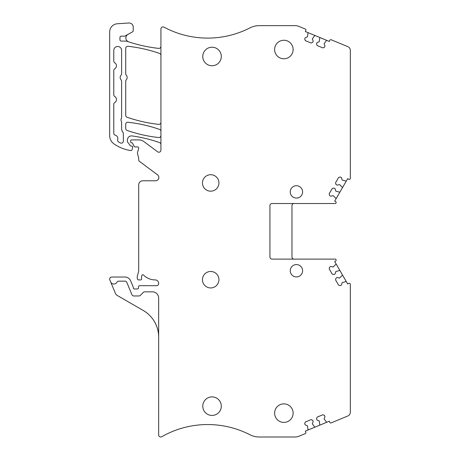 <?xml version="1.0" encoding="UTF-8"?>
<svg xmlns="http://www.w3.org/2000/svg" width="460" height="460" viewBox="0 0 460 460"><rect width="100%" height="100%" fill="white"/><g stroke="black" fill="none" stroke-linecap="round" stroke-linejoin="round"><path stroke-width="0.69" d="M160.925 46.351A2.058 2.058 0 0 1 158.637 48.392A149.971 149.971 0 0 1 128.708 41.877A4.117 4.117 0 0 1 127.995 34.362L132.583 31.82A1.236 1.236 0 0 0 133.222 30.739L133.222 27.111A4.117 4.117 0 0 0 128.829 23L117.352 23.759A8.234 8.234 0 0 0 109.664 31.976L109.664 135.504A10.292 10.292 0 0 0 114.08 143.957A39.117 39.117 0 0 0 129.317 150.299A19.354 19.354 0 0 0 130.951 150.529A1.029 1.029 0 0 0 132.043 149.77L132.687 147.373A1.029 1.029 0 0 0 131.692 146.073L131.071 146.073A0.822 0.822 0 0 1 130.427 145.757L127.845 142.456A2.058 2.058 0 0 1 127.409 141.191L127.409 140.018A4.117 4.117 0 0 1 132.1 135.936A144.118 144.118 0 0 1 159.545 142.577A2.058 2.058 0 0 1 160.925 144.52L160.925 28.957A2.058 2.058 0 0 1 163.955 27.14A92.65 92.65 0 0 0 249.901 27.91A20.591 20.591 0 0 1 259.29 25.645L295.055 25.645A10.292 10.292 0 0 1 298.994 26.433L305.279 29.032A1.029 1.029 0 0 1 305.831 30.377L305.359 31.521L315.14 35.569A0.414 0.414 0 0 0 314.669 35.684L312.3 38.853L313.214 41.066L312.685 42.354L311.069 43.021L305.365 40.658L304.698 39.042L305.227 37.76L307.447 36.84L308.01 32.924A0.414 0.414 0 0 0 307.757 32.511M336.007 198.864A0.414 0.414 0 0 0 335.961 198.381L333.126 195.621L330.809 196.242L329.607 195.546L329.153 193.855L332.241 188.508L333.925 188.054L335.133 188.749L335.754 191.072L339.56 192.142A0.414 0.414 0 0 0 340.003 191.946L334.713 201.112L335.783 201.727A1.029 1.029 0 0 1 335.334 203.527L271.998 203.527A2.058 2.058 0 0 0 269.939 205.585L269.939 257.059A2.058 2.058 0 0 0 271.998 259.118L335.334 259.118A1.029 1.029 0 0 1 335.783 260.918L334.713 261.539L336.007 263.787L347.685 284.004L348.755 283.389A1.029 1.029 0 0 1 350.117 283.693A2.058 2.058 0 0 1 350.336 284.625L350.336 412.194A4.117 4.117 0 0 1 347.794 416.001L331.142 422.901A1.029 1.029 0 0 1 329.803 422.343L329.325 421.199L305.359 431.129L305.831 432.268A1.029 1.029 0 0 1 305.279 433.613L298.994 436.218A10.292 10.292 0 0 1 295.055 437L259.29 437A20.591 20.591 0 0 1 249.901 434.734A92.65 92.65 0 0 0 161.742 436.73A2.058 2.058 0 0 1 158.66 434.941L158.66 298.028A6.175 6.175 0 0 0 152.484 291.853L144.664 291.853A2.058 2.058 0 0 0 143.192 292.474L140.369 295.354A2.058 2.058 0 0 1 138.897 295.97L133.831 295.97A2.058 2.058 0 0 1 131.928 294.699L126.839 282.417A2.058 2.058 0 0 0 124.936 281.146L118.749 281.146A2.058 2.058 0 0 0 116.943 282.216A3.502 3.502 0 0 1 110.641 281.871L115.431 293.422A4.117 4.117 0 0 0 117.179 295.418L143.221 310.454A30.883 30.883 0 0 1 158.66 337.197M160.925 144.52L160.925 150.167A2.058 2.058 0 0 1 157.636 151.817L143.813 141.536A8.234 8.234 0 0 0 138.897 139.909L131.485 139.909A0.822 0.822 0 0 0 130.663 140.737L130.663 141.973A0.822 0.822 0 0 0 131.485 142.796L131.692 142.796A1.029 1.029 0 0 1 132.601 143.342L134.257 146.475A0.822 0.822 0 0 0 134.987 146.912L137.454 146.912A1.236 1.236 0 0 1 138.65 148.465L137.528 152.657A2.058 2.058 0 0 0 137.528 153.726L138.621 157.809A2.058 2.058 0 0 1 138.69 158.343L138.69 159.787A2.058 2.058 0 0 0 139.524 161.437L157.538 174.834A3.295 3.295 0 0 1 155.572 180.774L142.807 180.774A4.117 4.117 0 0 0 138.69 184.891L138.69 270.572A4.117 4.117 0 0 1 138.552 271.642L137.31 276.276A4.117 4.117 0 0 0 137.31 278.409L137.505 279.151A1.029 1.029 0 0 0 138.5 279.91L140.639 279.91A1.029 1.029 0 0 0 141.657 278.726L141.611 278.438A6.59 6.59 0 0 1 141.824 275.494A1.029 1.029 0 0 1 143.537 275.068A16.468 16.468 0 0 0 155.204 279.91A3.456 3.456 0 0 1 158.66 283.371L158.66 283.619A2.058 2.058 0 0 1 156.601 285.677L139.599 285.677A1.029 1.029 0 0 0 138.569 286.643L138.483 288.006A1.029 1.029 0 0 1 137.454 288.972L134.366 288.972A1.029 1.029 0 0 1 133.337 287.943L133.337 287.552A1.029 1.029 0 0 0 133.262 287.155L130.646 280.841A6.175 6.175 0 0 0 124.936 277.029L111.722 277.029A2.058 2.058 0 0 0 109.819 279.875L110.641 281.871M340.003 191.946L347.685 178.641L348.755 179.262A1.029 1.029 0 0 0 350.117 178.952A2.058 2.058 0 0 0 350.336 178.026L350.336 50.45A4.117 4.117 0 0 0 347.794 46.644L331.142 39.75A1.029 1.029 0 0 0 329.803 40.307L329.325 41.446L315.14 35.569M294.032 259.118A2.058 2.058 0 0 1 291.973 257.059L291.973 205.585A2.058 2.058 0 0 1 294.032 203.527M307.757 430.134A0.414 0.414 0 0 0 308.01 429.72L307.447 425.805L305.227 424.885L304.698 423.603L305.365 421.987L311.069 419.623L312.685 420.296L313.214 421.578L312.3 423.798L314.669 426.966A0.414 0.414 0 0 0 315.14 427.075M326.933 40.457A0.414 0.414 0 0 0 326.462 40.566L324.087 43.734L325.007 45.954L324.478 47.236L322.862 47.909L317.159 45.546L316.491 43.93L317.02 42.648L319.24 41.728L319.803 37.812A0.414 0.414 0 0 0 319.55 37.398M342.389 187.806A0.414 0.414 0 0 0 342.343 187.329L339.509 184.564L337.191 185.184L335.99 184.489L335.535 182.804L338.623 177.456L340.308 177.002L341.516 177.698L342.136 180.015L345.943 181.085A0.414 0.414 0 0 0 346.386 180.889M336.007 263.787A0.414 0.414 0 0 1 335.961 264.264L333.126 267.03L330.809 266.409L329.607 267.105L329.153 268.789L332.241 274.137L333.925 274.591L335.133 273.895L335.754 271.578L339.56 270.509A0.414 0.414 0 0 1 340.003 270.704M346.386 281.756A0.414 0.414 0 0 0 345.943 281.56L342.136 282.63L341.516 284.953L340.308 285.643L338.623 285.194L335.535 279.847L335.99 278.156L337.191 277.46L339.509 278.082L342.343 275.321A0.414 0.414 0 0 0 342.389 274.839M326.933 422.194A0.414 0.414 0 0 1 326.462 422.079L324.087 418.91L325.007 416.691L324.478 415.409L322.862 414.742L317.159 417.105L316.491 418.721L317.02 420.003L319.24 420.923L319.803 424.839A0.414 0.414 0 0 1 319.55 425.247M210.691 174.708A8.234 8.234 0 0 0 202.458 182.942A8.234 8.234 0 0 0 210.691 191.176A8.234 8.234 0 0 0 218.931 182.942A8.234 8.234 0 0 0 210.691 174.708M221.3 56.488A9.263 9.263 0 0 0 212.031 47.225A9.263 9.263 0 0 0 202.768 56.488A9.263 9.263 0 0 0 212.031 65.751A9.263 9.263 0 0 0 221.3 56.488M210.691 287.943A8.234 8.234 0 0 0 218.931 279.703A8.234 8.234 0 0 0 210.691 271.469A8.234 8.234 0 0 0 202.458 279.703A8.234 8.234 0 0 0 210.691 287.943M221.3 406.163A9.263 9.263 0 0 0 212.031 396.894A9.263 9.263 0 0 0 202.768 406.163A9.263 9.263 0 0 0 212.031 415.426A9.263 9.263 0 0 0 221.3 406.163M293.135 413.137A9.263 9.263 0 0 0 283.872 403.868A9.263 9.263 0 0 0 274.608 413.137A9.263 9.263 0 0 0 283.872 422.401A9.263 9.263 0 0 0 293.135 413.137M296.418 276.92A6.175 6.175 0 0 0 302.594 270.744A6.175 6.175 0 0 0 296.418 264.569A6.175 6.175 0 0 0 290.243 270.744A6.175 6.175 0 0 0 296.418 276.92M296.418 198.076A6.175 6.175 0 0 0 302.594 191.9A6.175 6.175 0 0 0 296.418 185.725A6.175 6.175 0 0 0 290.243 191.9A6.175 6.175 0 0 0 296.418 198.076M293.135 49.513A9.263 9.263 0 0 0 283.872 40.25A9.263 9.263 0 0 0 274.608 49.513A9.263 9.263 0 0 0 283.872 58.776A9.263 9.263 0 0 0 293.135 49.513M160.925 122.314A2.058 2.058 0 0 1 158.642 124.361A144.118 144.118 0 0 1 127.104 117.254A2.058 2.058 0 0 1 125.724 115.31L125.724 81.23A2.058 2.058 0 0 1 126.253 79.844A3.502 3.502 0 0 0 126.253 75.141A2.058 2.058 0 0 1 125.724 73.761L125.724 48.329A2.058 2.058 0 0 1 128.006 46.282A144.118 144.118 0 0 1 159.545 53.435A2.058 2.058 0 0 1 160.925 55.378M128.708 41.877A149.971 149.971 0 0 1 128.702 41.877A149.971 149.971 0 0 1 126.724 41.216A2.058 2.058 0 0 0 126.057 41.101L121.193 41.101A1.236 1.236 0 0 1 119.956 39.865L119.956 37.398A1.236 1.236 0 0 1 121.193 36.162L124.436 36.162A1.236 1.236 0 0 0 125.034 36.006L127.995 34.362L125.034 36.006M160.925 135.487A2.058 2.058 0 0 1 158.642 137.534A144.118 144.118 0 0 1 127.104 130.427A2.058 2.058 0 0 1 125.718 128.484L125.718 124.292A2.058 2.058 0 0 1 128.006 122.251A144.118 144.118 0 0 1 159.545 129.404A2.058 2.058 0 0 1 160.925 131.347M121.601 121.756A3.502 3.502 0 0 1 121.601 117.846L121.601 81.23A2.058 2.058 0 0 0 121.072 79.844A3.502 3.502 0 0 1 121.072 75.141A2.058 2.058 0 0 0 121.601 73.761L121.601 50.404A3.91 3.91 0 0 0 117.691 46.489A3.91 3.91 0 0 0 113.781 50.404L113.781 61.048A2.058 2.058 0 0 0 114.77 62.813A3.502 3.502 0 0 1 114.77 68.799A2.058 2.058 0 0 0 113.781 70.558L113.781 94.777A2.058 2.058 0 0 0 114.77 96.537A3.502 3.502 0 0 1 114.77 102.522A2.058 2.058 0 0 0 113.781 104.282L113.781 133.199A2.058 2.058 0 0 0 115.287 135.182A3.502 3.502 0 0 1 117.691 139.593A2.058 2.058 0 0 0 118.611 141.973A35 35 0 0 0 120.353 142.934A2.058 2.058 0 0 0 123.36 141.105L123.36 133.567A2.058 2.058 0 0 0 122.918 132.296A6.175 6.175 0 0 1 121.601 128.484L121.601 121.756"/></g></svg>
